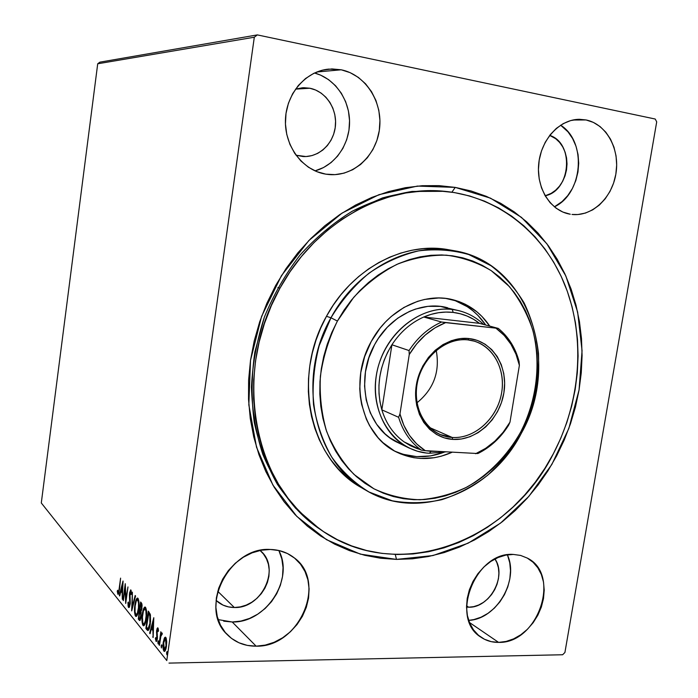 <?xml version="1.0" encoding="UTF-8"?>
<svg xmlns="http://www.w3.org/2000/svg" width="698" height="698" viewBox="0 0 698 698"><rect width="100%" height="100%" fill="white"/><g stroke="black" fill="none" stroke-linecap="round" stroke-linejoin="round"><path stroke-width="1.05" d="M396.481 559.395L395.269 554.456L396.481 559.395L412.501 558.801L428.441 556.515L444.181 552.572L459.572 547.031L474.483 539.973L488.809 531.475L502.438 521.633L515.255 510.535L527.173 498.285L538.106 484.997L547.974 470.784L556.699 455.759L564.22 440.045L570.484 423.773L575.44 407.065L579.043 390.042L581.268 372.854L582.088 355.631L581.486 338.504L579.445 321.612L575.99 305.105L571.112 289.112L564.839 273.782L557.213 259.255L548.27 245.661L538.071 233.141L526.676 221.824L514.182 211.834L500.675 203.293L486.27 196.312L471.08 190.982L455.244 187.396L490.467 198.145L521.458 217.366L546.892 243.803L565.825 275.928L577.647 312.119L582.062 350.719L579.043 390.042L568.826 428.476L551.856 464.44L528.805 496.444L500.536 523.116L468.157 543.175L432.969 555.556L396.481 559.395L360.395 554.151L326.533 539.702L296.772 516.372L272.909 485.066L256.532 447.235L248.837 404.866L250.512 360.369L261.584 316.412L281.451 275.658L308.856 240.54L342.064 213.082L378.988 194.672L417.43 186.078L455.244 187.396L438.911 185.624L422.238 185.712L405.39 187.692L388.542 191.592L371.877 197.394L355.587 205.064L339.856 214.539L324.858 225.751L310.785 238.585L297.802 252.912L286.067 268.573L275.719 285.403L266.898 303.211L259.7 321.787L254.22 340.912L250.512 360.369L248.61 379.93L248.532 399.361L250.259 418.451L253.758 436.974L258.967 454.738L265.816 471.543L274.201 487.23L283.999 501.635L295.088 514.635L307.338 526.118L320.583 535.985L334.691 544.17L349.489 550.617L364.818 555.311L380.541 558.234L396.481 559.395M451.894 192.177L455.244 187.396L451.894 192.177M218.151 619.606L232.225 621.997L256.14 646.174C244.536 646.217 234.816 642.282 226.981 634.369C198.18 607.583 229.738 546.333 270.414 549.474L261.244 550.225L252.091 552.842L243.323 557.231L235.296 563.234L228.325 570.615L222.706 579.087L218.657 588.309L216.363 597.907L215.9 607.496L217.287 616.683L220.455 625.111L225.262 632.449L231.518 638.408L238.952 642.771L247.275 645.388L256.14 646.174L265.231 645.109L274.183 642.265L282.673 637.763L290.385 631.769L297.043 624.527L302.417 616.29L306.3 607.382L308.56 598.116L309.101 588.833L307.914 579.864L305.026 571.557L300.533 564.211L294.591 558.121L287.41 553.514L279.244 550.591L270.414 549.474C279.409 549.736 287.262 552.458 293.98 557.632C327.755 581.364 299.616 647.439 256.14 646.174L232.225 621.997C266.139 623.026 294.477 579.07 278.79 550.486M554.378 206.844C582.891 193.678 587.158 141.642 560.625 125.186L568.006 131.861L572.604 138.536L575.99 146.187L578.049 154.537L578.712 163.271L577.953 172.057L575.815 180.581L572.369 188.53L567.744 195.606L562.108 201.556L554.378 206.844M586.058 119.951C606.283 123.991 619.876 148.761 616.011 173.165C612.416 197.621 592.288 216.746 572.002 214.452L577.883 214.539L585.439 213.065L592.689 209.854L599.355 205.046L605.192 198.825L609.991 191.427L613.586 183.112L615.845 174.203L616.674 165.025L616.046 155.898L613.97 147.173L610.523 139.172L605.82 132.201L600.036 126.53L593.361 122.394L586.058 119.951L578.406 119.332L570.702 120.571L563.242 123.625L556.323 128.397L550.242 134.705L545.234 142.296L541.5 150.873L539.205 160.086L538.428 169.57L539.205 178.932L541.491 187.806L545.19 195.85L550.137 202.734L556.131 208.213L562.937 212.087L570.283 214.216C550.958 211.25 536.308 188.6 538.682 164.161C540.828 139.705 559.639 119.236 579.48 119.306L586.058 119.951L572.901 120.021L586.058 119.951M314.999 170.879C334.9 165.548 349.611 144.669 349.558 122.124C349.619 99.578 334.752 78.324 314.501 73.002L320.679 75.157L328.61 79.659L335.572 85.767L341.331 93.227L345.667 101.742L348.433 110.999L349.541 120.649L348.956 130.334L346.705 139.696L342.875 148.404L337.596 156.125L331.07 162.59L323.532 167.555L314.999 170.879M341.209 69.791C365.621 74.686 382.914 102.03 379.52 128.825C376.449 155.671 353.528 176.734 329.072 174.552L325.809 174.151L335.005 174.64L344.088 173.139L352.717 169.71L360.578 164.492L367.384 157.704L372.889 149.59L376.903 140.455L379.276 130.622L379.93 120.457L378.822 110.328L375.986 100.608L371.519 91.656L365.569 83.821L358.353 77.399L350.134 72.653L341.209 69.791L331.916 68.928L322.633 70.14L313.716 73.377L305.523 78.534L298.386 85.426L292.61 93.768L288.431 103.234L286.006 113.434L285.447 123.965L286.756 134.4L289.888 144.303L294.687 153.307L300.96 161.046L308.446 167.241L316.831 171.656L325.809 174.151C303.098 170.609 284.732 146.772 285.421 120.484C285.883 94.195 305.541 71.1 328.732 69.111L341.209 69.791L316.787 72.007L341.209 69.791M507.647 555.547L509.767 562.832L510.508 570.676L509.845 578.799L507.795 586.896L504.445 594.67L499.916 601.833L494.376 608.133L488.015 613.315L481.07 617.189L473.802 619.606L468.672 620.365C496.418 619.423 519.443 580.108 507.35 554.84M498.599 642.387L469.449 622.485L498.599 642.387L506.155 641.427L513.658 638.853L520.83 634.752L527.4 629.308L533.15 622.703L537.844 615.208L541.334 607.094L543.48 598.648L544.213 590.194L543.498 582.027L541.343 574.471L537.835 567.788L533.089 562.256L527.278 558.077L520.603 555.425L513.327 554.43L520.647 555.442L527.348 558.112C561.576 574.62 537.949 643.757 498.599 642.387C492.029 642.457 486.113 640.703 480.861 637.134C449.215 618.227 475.539 551.263 513.327 554.43L505.718 555.128L498.075 557.519L490.694 561.515L483.88 566.977L477.903 573.686L473.008 581.382L469.388 589.758L467.206 598.474L466.526 607.181L467.39 615.531L469.745 623.192L473.497 629.866L478.479 635.293L484.491 639.272L491.287 641.663L498.599 642.387M468.655 607.208L466.534 605.803L468.655 607.208L466.526 607.112L468.655 607.208C489.682 608.176 507.114 576.086 494.978 558.985L496.906 562.719L498.381 567.71L498.895 573.102L498.451 578.677L497.046 584.243L494.742 589.592L491.619 594.513L487.806 598.832L483.426 602.374L478.662 605.018L473.672 606.658L468.655 607.208M309.799 88.227C325.687 91.246 337.282 108.696 335.398 126.129C333.705 143.579 318.995 157.521 303.019 156.527L296.031 155.235L305.986 156.544L311.98 155.593L317.677 153.386L322.869 149.991L327.371 145.559L331 140.254L333.644 134.26L335.18 127.821L335.572 121.164L334.796 114.533L332.876 108.181L329.884 102.344L325.914 97.258L321.115 93.096L315.679 90.051L309.799 88.227L295.524 89.135L309.799 88.227L302.557 87.756L295.524 89.126L303.691 87.704L309.799 88.227M549.701 135.395C574.637 143.09 570.824 190.92 545.147 195.789L551.167 193.372L555.608 190.24L559.482 186.157L562.667 181.297L565.04 175.835L566.506 169.972L567.02 163.925L566.558 157.931L565.127 152.208L562.78 146.964L559.613 142.409L555.721 138.719L549.701 135.395M234.327 607.504L217.741 591.302L234.327 607.504C227.173 607.435 221.083 605.07 216.066 600.402L223.028 605.114L228.49 606.902L234.327 607.504C262.404 608.769 281.285 566.785 260.057 550.46L263.46 554.003L266.462 558.828L268.416 564.298L269.236 570.187L268.904 576.295L267.439 582.385L264.882 588.231L261.34 593.614L256.934 598.334L251.838 602.217L246.228 605.105L240.313 606.894L234.327 607.504M438.431 190.877L437.149 190.694L438.431 190.877M564.918 652.482L656.705 121.871L564.918 652.482L562.632 654.75L168.995 663.1L562.632 654.75L564.918 652.482M166.778 660.552L41.295 502.97L97.711 63.78L254.308 37.221L166.778 660.552L254.308 37.221L257.335 34.9L99.901 62.157L257.335 34.9L655.221 119.035L257.335 34.9L254.308 37.221L97.711 63.78L99.901 62.157L97.711 63.78L41.295 502.97L166.778 660.552M164.318 638.199L163.096 643.556L163.271 649.62L163.882 651.121L164.676 651.365L166.028 648.512L166.726 642.369L166.133 638.007L165.426 637.152L164.658 637.588L164.318 638.199L165.339 638.181L165.801 637.431L165.382 637.143L164.318 638.199L163.236 642.361C162.704 646.078 162.922 649 163.882 651.121L164.335 651.435C165.339 651.042 166.037 649.323 166.447 646.287L166.682 641.043L165.801 637.431L165.339 638.181L164.318 638.199M159.022 644.812L159.449 645.345L160.95 635.73L162.329 633.775L161.779 632.824L161.011 634.185L160.854 631.742L159.022 644.812L159.449 645.345L160.758 636.541L162.329 633.775L161.892 632.816L161.011 634.185L160.854 631.742L159.022 644.812M157.931 627.956L157.163 628.348L156.588 630.913L156.832 638.888L156.273 639.743L155.767 637.579L155.366 638.478L156.09 641.41L157.163 639.892L157.05 631.149L157.635 629.509L158.088 631.611L158.49 630.791L158.158 628.436L157.704 627.799L156.657 630.39L156.963 638.199L156.291 639.752L155.767 637.579L155.366 638.478L156.23 641.479L157.399 638.653L157.085 630.835L157.635 629.509L158.088 631.611L158.49 630.791L157.931 627.956M147.086 629.989L148.063 630.564L149.014 629.317L150.559 621.482L150.358 614.685L148.273 611.125L145.873 628.488L147.086 629.989L148.072 629.98L146.859 628.479L145.873 628.488L147.854 630.573C149.023 629.962 149.826 627.764 150.279 623.968L150.236 614.196L148.273 611.125L145.873 628.488L146.859 628.479L146.964 627.746L148.072 629.98L147.086 629.989M138.283 619.056L140.071 620.391L141.144 616.927L140.944 611.57L142.104 605.908L141.799 603.648L140.63 602.008L138.283 619.056L139.251 619.056L139.347 618.341L139.251 619.056L138.283 619.056L139.661 620.574L141.144 616.927L140.944 611.57L141.93 608.508L141.345 602.863L140.63 602.008L138.283 619.056M131.652 610.829L135.578 595.996L135.168 595.507L132.236 606.815L132.384 592.192L131.713 610.907L135.578 595.996L135.168 595.507L132.236 606.815L132.384 592.192L131.652 610.829M123.38 600.559L125.047 588.335L125.71 603.456L127.97 586.931L125.928 598.814L125.256 583.694L123.023 600.114L125.047 588.335L125.71 603.456L127.97 586.931L125.928 598.814L125.256 583.694L123.38 600.559M119.122 588.938L118.451 592.34L117.962 592.305L117.596 590.238L117.255 591.258L117.849 594.181L118.869 593.012L120.588 578.136L119.533 588.938L118.18 592.593L117.596 590.238L117.255 591.258L118.084 594.347L119.445 589.522L120.588 578.136L119.122 588.938M122.996 581.006L119.314 595.516L119.698 595.987L120.876 591.354L122.167 592.934L122.307 599.233L123.057 581.076L119.314 595.516L119.698 595.987L120.876 591.354L122.167 592.934L122.307 599.233L122.996 581.006M128.537 607.469L129.505 606.876L130.256 603.412L130.002 592.864L130.605 591.607L131.076 594.609L131.503 593.928L130.718 589.845L129.435 594.216L129.758 604.014L128.825 605.803L128.38 602.034L127.97 602.514L128.092 606.073L128.537 607.469L129.156 607.469L128.537 607.469L130.168 604.206L129.95 593.23L130.587 591.607L131.076 594.609L131.503 593.928L130.744 589.854L129.575 592.855L129.802 603.735L128.912 605.847L128.38 602.034L127.97 602.514L128.537 607.469M134.854 605.035L134.601 612.591L135.142 615.418L136.014 616.5L137.419 614.877L138.448 611.09L138.911 601.597L138.178 598.648L137 598.247L135.866 600.367L134.854 605.035C134.182 609.799 134.409 613.516 135.543 616.177L136.014 616.5C137.262 615.959 138.152 613.655 138.684 609.598C139.373 604.712 139.138 600.952 137.96 598.326L137.541 598.046C136.276 598.614 135.377 600.943 134.854 605.035M142.296 614.092L142.043 621.796L142.61 624.701L143.526 625.827L144.975 624.195L146.03 620.356L146.501 610.671L145.664 607.522L144.503 607.208L143.343 609.354L142.296 614.092L142.758 614.092L142.296 614.092C141.607 618.943 141.851 622.738 143.038 625.478L143.526 625.827C144.818 625.286 145.734 622.956 146.275 618.829C146.981 613.856 146.728 610.017 145.507 607.312L145.062 607.016C143.753 607.574 142.837 609.93 142.296 614.092M153.787 617.695L149.642 633.165L150.087 633.714L151.414 628.776L152.914 630.617L153.141 637.501L153.787 617.695L149.642 633.165L150.087 633.714L151.414 628.776L152.914 630.617L153.141 637.501L153.787 617.695M157.853 641.89L158.176 643.861L158.551 641.165L158.245 640.79L157.853 641.89L158.621 641.872L157.853 641.89L158.097 643.879L158.411 640.834L157.853 641.89M161.133 645.947L161.456 647.936L161.84 645.222L161.526 644.839L161.177 645.685L161.91 645.929L161.133 645.947L161.378 647.953L161.7 644.891L161.133 645.947M166.586 652.691L166.918 654.724L167.311 651.976L166.988 651.583L166.586 652.691L167.38 652.682L166.586 652.691L166.839 654.733L167.162 651.635L166.586 652.691M655.221 119.035L656.705 121.871L655.221 119.035M314.344 525.158L315.444 525.856L314.344 525.158M443.579 191.217C423.381 190.065 403.025 192.299 382.487 197.927L352.621 211.014C333.461 222.793 315.967 237.442 300.123 254.953C285.552 273.86 273.651 294.556 264.402 317.049L254.866 351.94C251.437 375.794 251.228 399.247 254.255 422.316C259.089 444.722 266.784 465.374 277.359 484.281C289.365 501.862 303.447 516.738 319.588 528.927L295.699 508.353C282.228 492.552 271.252 474.5 262.762 454.206C255.913 432.917 252.144 410.537 251.463 387.067C252.624 363.37 256.943 340.031 264.402 317.049C273.581 294.696 285.395 274.113 299.843 255.294C315.548 237.844 332.902 223.22 351.905 211.415C371.502 201.434 391.552 194.777 412.056 191.444L444.696 191.322M223.683 621.168L232.225 621.997L240.958 621.063L249.57 618.419L257.728 614.17L265.135 608.508L271.531 601.624L276.678 593.789L280.387 585.29L282.533 576.443L283.03 567.561L281.852 558.967L279.043 551.001M118.39 594.181L117.849 594.181L118.39 594.181M118.59 593.841L118.311 592.593L118.59 593.841M117.744 591.267L117.255 591.258L117.744 591.267M122.595 592.314L121.81 591.354L120.876 591.354L121.81 591.354L122.595 592.314M119.82 595.516L119.314 595.516L119.82 595.516M121.304 591.354L121.583 590.264L121.304 591.354M122.49 584.976L122.237 591.066L121.251 589.862L122.892 584.985L122.237 591.066L121.251 589.862L122.49 584.976M125.509 588.335L125.047 588.335L125.509 588.335M129.339 607.208L129.008 605.847L129.339 607.208M129.697 605.724L128.982 605.847M130.177 598.552L129.654 598.544L130.177 598.552M129.872 595.612L129.418 595.612L129.872 595.612M130.744 591.607L131.154 590.36L130.744 591.607M131.407 591.703L130.718 591.695L131.407 591.703M132.76 606.841L132.236 606.815L132.76 606.815M136.939 600.053L137.925 598.282L136.939 600.053M136.599 616.264L135.543 616.177L136.511 616.168L135.831 614.493L136.599 616.264M137.567 614.502L137.122 614.676L137.567 614.502M137.742 600.088C138.658 602.243 138.85 605.253 138.3 609.118L138.745 609.118L138.3 609.118C137.872 612.434 137.148 614.292 136.136 614.676L135.77 614.423C134.871 612.277 134.688 609.293 135.229 605.489C135.656 602.173 136.38 600.306 137.41 599.87L138.684 600.088L137.742 600.088L138.518 603.098L138.448 607.871L137.288 613.402L135.953 614.598L135.046 611.771L135.15 606.1L136.232 601.231L136.965 600.036L137.742 600.088M140.298 611.448L140.472 610.192L140.298 611.448M141.293 604.224L141.458 603.011L141.293 604.224M140.141 620.304L139.286 620.304L140.141 620.304M140.193 620.225L139.251 619.056L140.193 620.225M140.944 611.684L139.975 611.684L140.996 611.745M141.572 610.261L140.734 610.279M141.554 605.594L141.528 608.063L141.982 608.063L140.647 610.279L140.019 609.694L140.769 604.224L142.034 604.704L141.179 604.704L141.528 608.063L140.987 610.052L140.019 609.694L140.769 604.224L142.008 604.538L140.769 604.224L141.563 605.611M139.774 611.448L141.188 612.643L140.568 612.643L140.752 616.447L141.205 616.447L139.836 618.716L139.347 618.341L138.902 617.791L139.774 611.448L140.752 611.448L139.774 611.448L140.865 614.894L139.853 618.725L138.902 617.791L139.774 611.448M144.407 609.092L145.446 607.243L144.407 609.092M144.128 625.591L143.038 625.478L144.015 625.469L143.317 623.75L144.128 625.591M143.823 623.968L144.643 623.96M145.865 608.865L145.28 609.101C146.24 611.317 146.432 614.397 145.873 618.341L146.336 618.341L145.873 618.341C145.437 621.709 144.695 623.584 143.648 623.968L143.264 623.698C142.331 621.482 142.139 618.437 142.689 614.563C143.125 611.204 143.867 609.302 144.931 608.874L146.248 609.101M144.242 623.689L143.456 623.881L142.785 622.633L142.444 617.111L143.395 611.151L144.887 608.865L145.882 610.689L146.126 615.749L145.437 620.723L144.242 623.689M148.944 613.385L149.119 612.137L148.944 613.385M149.416 613.385L150.349 614.624L149.416 613.385L148.43 613.385L149.416 613.385M148.979 628.619L147.967 628.628L146.519 627.205L148.43 613.385L149.791 615.592L149.878 623.471L148.089 628.628L149.232 628.558M148.7 613.708L149.686 613.699L148.7 613.708L149.791 615.592L150.515 615.592L149.791 615.592L149.878 623.471L150.349 623.471L148.02 628.628L146.519 627.205L148.7 613.708M153.159 636.942L152.688 636.942L153.159 636.942M153.386 630.617L152.914 630.617L153.386 630.617M153.412 629.989L152.408 628.767L151.414 628.776L152.408 628.767L153.412 629.989M150.236 633.156L149.642 633.165L150.236 633.156M151.815 628.767L152.138 627.554L151.815 628.767M153.237 621.979L152.993 628.593L151.841 627.188L153.237 621.979L153.708 621.979L153.237 621.979L152.993 628.593L151.841 627.188L153.237 621.979M158.376 629.579L157.739 629.579L158.376 629.579M156.579 641.296L155.986 641.305L156.579 641.296M156.797 640.947L156.483 639.752L156.797 640.947M155.837 638.469L155.366 638.478L155.837 638.469M157.451 638.19L156.963 638.199L157.451 638.19M157.539 636.829L157.033 636.838L157.539 636.829M157.408 634.936L156.771 634.944L157.408 634.936M157.05 632.545L156.509 632.554L157.05 632.545M157.163 630.381L156.657 630.39L157.163 630.381M157.809 629.509L158.149 628.392L157.809 629.509M162.023 634.177L161.011 634.185L162.023 634.177L162.276 633.522L162.023 634.177M164.937 651.129L163.882 651.121L164.911 651.103L164.309 649.672L164.937 651.129M163.76 642.352L163.236 642.361L163.76 642.352M165.033 638.923L165.339 638.181L165.033 638.923M165.295 638.871L166.438 639.045L165.574 639.054L166.002 645.755L164.405 649.707L163.672 642.902L165.295 638.871L165.897 639.054M166.002 645.755L166.517 645.746L166.002 645.755L164.702 649.629L163.978 649.297L163.533 647.508L163.812 642.038L165.147 638.871L166.141 641.096L166.002 645.755M453.962 250.687L448.718 249.762C404.351 241.15 352.176 268.302 326.463 316.307L330.965 317.782C356.861 269.402 409.36 242.031 453.962 250.687C528.587 262.212 561.724 362.262 521.432 433.1L520.691 432.062C507.525 455.358 488.932 474.465 466.91 487.091C451.737 494.254 436.076 498.468 419.943 499.751C403.854 499.218 388.489 495.563 373.858 488.766L354.087 474.5C342.509 462.338 333.347 447.95 326.612 431.347C321.508 413.809 319.44 395.434 320.391 376.222C323.148 357.001 328.828 338.617 337.413 321.054L330.965 317.782L319.204 345.632C314.109 365.307 312.207 384.973 313.515 404.631C316.665 423.765 322.738 441.241 331.725 457.059C342.168 471.516 354.61 483.164 369.041 492.011L392.276 500.806C408.679 503.651 425.195 503.275 441.799 499.681C458.106 494.315 473.349 486.209 487.527 475.347C500.798 463.14 512.096 449.058 521.432 433.1C491.331 492.552 418.53 522.078 365.988 490.301C314.414 462.469 295.734 379.328 330.965 317.782L326.463 316.307C291.476 377.382 310.087 459.912 361.389 487.623L365.988 490.301M400.434 443.762L389.807 437.733L384.999 433.807L376.658 424.297L370.298 412.876L366.206 399.98L364.565 386.134L365.464 371.886L368.876 357.83L374.669 344.55C389.763 316.046 421.513 300.498 447.584 307.748L447.54 307.731M371.223 341.531C388.184 309.537 423.634 291.982 452.88 299.721C468.279 303.743 480.573 312.547 489.769 326.123L481.995 316.499L476.891 311.805L465.392 304.319L459.092 301.606L445.699 298.412L438.728 297.967L424.576 299.442L417.535 301.353L403.88 307.478L391.273 316.456L385.523 321.926L380.227 327.964L371.223 341.531L364.653 356.608L360.779 372.558L359.767 388.725L360.351 396.673L361.643 404.43L366.302 419.027L369.608 425.728L378.002 437.611L382.984 442.68L394.283 450.838L400.469 453.866L413.617 457.679L420.449 458.455L434.287 457.714L441.171 456.222L452.016 452.295C433.092 460.61 414.717 460.584 396.892 452.225C361.782 436.163 348.311 381.693 371.223 341.531M455.148 300.637L467.346 306.727L472.878 310.785L477.964 315.452L485.712 325.032C476.978 312.146 465.383 303.56 450.908 299.268M279.959 288.178L277.865 287.541L279.959 288.178C315.234 223.037 384.179 184.656 444.888 191.339C499.916 196.845 545.4 234.929 565.607 286.721C585.596 338.757 580.544 401.882 553.435 453.604C509.392 541.849 397.747 584.854 320.661 529.686C253.61 486.096 231.431 372.549 279.959 288.178L289.984 271.819L301.361 256.585L313.952 242.651L327.606 230.157L342.151 219.242L357.428 209.993L373.247 202.499L389.423 196.819L405.8 192.988L422.177 191.008L438.388 190.868L454.285 192.552L469.693 195.99L484.491 201.129L498.529 207.873L511.695 216.144L523.884 225.829L535 236.805L544.955 248.968L553.697 262.178L561.157 276.312L567.291 291.223L572.072 306.788L575.466 322.86L577.482 339.315L578.092 355.997L577.316 372.784L575.169 389.536L571.671 406.123L566.855 422.412L560.764 438.283L553.435 453.604L544.937 468.245L535.331 482.1L524.678 495.048L513.065 506.984L500.579 517.794L487.3 527.383L473.34 535.654L458.813 542.52L443.823 547.904L428.511 551.743L412.989 553.959L397.398 554.509L381.885 553.374L366.598 550.513L351.679 545.932L337.3 539.641L323.593 531.667L310.715 522.06L298.823 510.892L288.047 498.25L278.537 484.238L270.396 468.995L263.757 452.662L258.696 435.404L255.294 417.404L253.618 398.872L253.688 380L255.529 360.997L259.124 342.107L264.437 323.523L271.409 305.48L279.959 288.178M520.691 432.062L525.734 421.54L529.93 410.633L533.228 399.431L535.602 388.027L537.032 376.51L537.504 364.993L537.015 353.563L535.54 342.325L533.115 331.376L529.738 320.81L525.428 310.723L520.228 301.213L514.156 292.375L507.272 284.278L499.628 277.027L491.287 270.693L482.309 265.345L472.79 261.043L462.791 257.85L452.426 255.808L441.782 254.945L430.963 255.294L420.074 256.864L409.229 259.656L398.549 263.643L388.132 268.809L378.107 275.099L368.579 282.472L359.644 290.839L351.408 300.123L343.974 310.235L337.413 321.054L331.812 332.475L327.222 344.376L323.698 356.617L321.272 369.067L319.981 381.597L319.824 394.056L320.801 406.323L322.895 418.268L326.071 429.75L330.294 440.665L335.502 450.899L341.636 460.357L348.625 468.943L356.381 476.586L364.818 483.208L373.858 488.766L383.385 493.216L393.306 496.531L403.523 498.695L413.94 499.698L424.445 499.541L434.959 498.241L445.368 495.833L455.585 492.343L465.514 487.815L475.085 482.301L484.211 475.853L492.814 468.541L500.824 460.427L508.179 451.597L514.819 442.113L520.691 432.062L521.432 433.1C533.918 407.711 539.606 381.152 538.49 353.424C536.378 335.502 531.597 318.689 524.163 302.993C515.281 288.283 504.218 275.85 490.956 265.702L468.829 254.569C452.705 249.963 435.962 248.732 418.591 250.879C401.254 255.023 384.72 262.465 368.998 273.197C354.156 285.665 341.479 300.524 330.965 317.782L337.413 321.054L353.685 297.383C366.677 283.536 381.125 272.508 397.04 264.306C413.399 257.963 429.846 254.91 446.371 255.171C462.538 257.309 477.511 262.483 491.287 270.693L509.322 286.512C519.504 299.285 527.295 313.725 532.687 329.84C541.334 362.969 536.858 400.19 520.691 432.062M451.327 250.259L434.374 248.314L423.189 248.645L411.933 250.242L400.722 253.086L389.676 257.178L378.909 262.483L368.535 268.957L358.676 276.539L349.445 285.159L340.929 294.731L333.243 305.148L326.463 316.307L320.679 328.095L315.941 340.371L312.311 352.996L309.816 365.848L308.499 378.778L308.359 391.639L309.389 404.299L311.57 416.619L314.885 428.467L319.274 439.731L324.683 450.289L331.044 460.034L338.294 468.89L346.33 476.76L361.485 487.675M444.12 452.225L430.518 455.907L416.732 456.632L403.278 454.328L395.094 451.292C410.921 458.185 427.272 458.499 444.137 452.217M398.043 442.672C366.529 428.72 354.305 380.236 374.669 344.55L378.386 338.373L387.259 327.257L397.738 318.166L409.386 311.456L415.493 309.074L427.979 306.343L440.394 306.396L447.627 307.757M452.208 437.463C474.823 439.094 497.63 418.067 501.688 392.477C506.067 366.912 490.624 342.203 467.904 339.891L469.004 338.547C492.483 340.947 508.406 366.485 503.877 392.895C499.681 419.324 476.141 441.057 452.766 439.4L452.208 437.463L429.706 427.586L452.208 437.463L440.028 434.479C421.4 426.408 411.602 401.202 418.573 377.801C425.352 354.348 447.523 337.562 467.904 339.891L474.291 341.165C494.847 347.15 506.643 372.139 500.955 396.15C495.501 420.205 473.654 438.972 452.208 437.463L452.766 439.4L444.356 437.864L436.529 434.453L429.575 429.261L423.799 422.473L419.428 414.359L416.645 405.215L415.58 395.408L416.287 385.322L418.739 375.384L422.831 365.97L428.415 357.481L435.238 350.248L443.047 344.559L451.501 340.633L460.27 338.609L469.004 338.547L477.362 340.432L485.031 344.175L491.724 349.602L497.203 356.504L501.26 364.609L503.773 373.605L504.654 383.15L503.877 392.895L501.469 402.484L497.534 411.567L492.212 419.821L485.686 426.923L478.2 432.629L470.007 436.712L461.43 438.998L452.766 439.4C429.34 438.143 411.794 412.876 416.287 385.322C420.432 357.742 445.594 335.738 469.004 338.547L467.904 339.891C445.254 337.195 420.929 358.475 416.924 385.148C412.57 411.785 429.532 436.233 452.208 437.463M416.976 402.807C433.711 389.126 440.124 371.65 436.215 350.396C440.124 371.65 433.711 389.126 416.976 402.807M391.918 344.768C400.312 331.969 410.93 322.72 423.765 317.014C433.528 312.844 443.335 311.308 453.168 312.416L452.252 309.467C418.608 305.017 382.042 336.375 376.222 376.074C369.896 415.72 395.714 451.728 429.349 453.272L431.032 451.344L425.126 450.646L436.913 451.379L431.032 451.344L429.349 453.272L426.338 453.011L417.509 451.24L409.098 448.02C382.146 435.282 368.317 397.982 379.058 363.806C389.536 329.561 422.403 305.689 452.252 309.467L440.447 306.405L459.467 310.819C468.655 313.262 476.717 317.808 483.644 324.474C474.815 316.019 464.345 311.02 452.252 309.467L453.168 312.416L445.856 312.076L438.44 312.721L431.041 314.379L423.765 317.014L479.465 323.349L473.523 319.265L467.102 316.054L460.287 313.76L453.168 312.416C462.975 313.629 471.743 317.276 479.465 323.349L498.293 328.409L441.572 322.031L423.765 317.014L479.465 323.349L498.293 328.409C508.493 336.741 515.429 347.779 519.085 361.538C515.429 347.779 508.493 336.741 498.293 328.409L445.612 322.624L435.046 327.833L425.239 335.049L416.549 344.053L409.255 354.54L399.963 413.949L398.61 417.291L381.841 409.839C375.829 387.434 379.189 365.743 391.918 344.768L387.66 352.228L384.188 360.124L381.562 368.343L379.799 376.763L378.953 385.244L379.014 393.672L379.982 401.908L381.841 409.839L391.918 344.768L409.045 350.553L409.255 354.54L399.963 413.949L403.81 425.274L409.447 435.378L416.689 443.928L425.265 450.672L477.877 453.543C490.336 447.339 500.553 437.943 508.545 425.344L509.985 422.159L519.382 365.359L519.085 361.538L519.382 365.359L516.014 354.27L510.91 344.184L504.2 335.433L496.086 328.296C508.065 337.143 515.831 349.497 519.382 365.359L509.985 422.159C501.417 436.808 489.97 447.331 475.635 453.735L485.721 448.291L494.987 441.057L503.153 432.254L509.985 422.159L508.545 425.344C500.553 437.943 490.336 447.339 477.877 453.543L425.265 450.672C412.64 442.488 404.203 430.247 399.963 413.949L398.61 417.291L381.841 409.839L391.918 344.768L409.045 350.553C417.64 337.413 428.485 327.903 441.572 322.031L423.765 317.014C410.93 322.72 400.312 331.969 391.918 344.768M404.142 441.913C393.524 434.287 386.09 423.599 381.841 409.839C386.09 423.599 393.524 434.287 404.142 441.913L410.345 445.682L416.959 448.526L419.952 449.468L404.142 441.913L421.269 450.097L425.265 450.672L421.269 450.097C410.459 442.323 402.912 431.381 398.61 417.291C402.912 431.381 410.459 442.323 421.269 450.097L404.142 441.913M445.586 451.903L429.349 453.272L445.586 451.903M441.572 322.031C428.485 327.903 417.64 337.413 409.045 350.553L409.255 354.54C418.468 339.219 430.587 328.584 445.612 322.624L441.572 322.031M118.215 592.593L118.965 592.593M130.587 591.607L131.399 591.607M136.293 614.676L137.096 614.676M137.41 599.87L138.37 599.87M139.897 618.716L140.804 618.716M144.931 608.874L145.908 608.865M157.635 629.509L158.367 629.509M156.343 639.752L157.198 639.734M161.657 634.386L162.119 634.377M164.545 649.698L165.426 649.69M320.548 529.608L318.515 528.185M397.973 442.645L409.098 448.02"/></g></svg>
